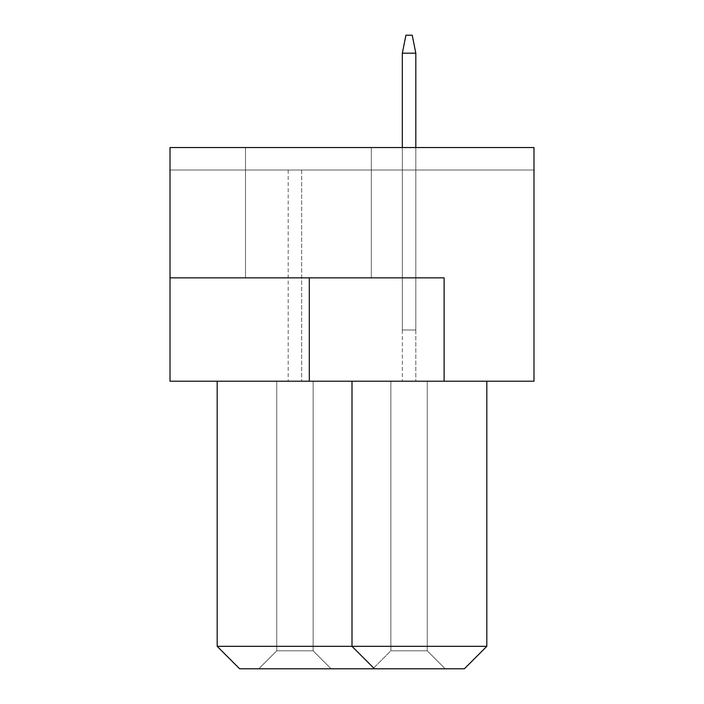 <?xml version="1.0" encoding="UTF-8"?>
<svg xmlns="http://www.w3.org/2000/svg" width="704" height="704" viewBox="0 0 704 704"><rect width="100%" height="100%" fill="white"/><g stroke="black" fill="none" stroke-linecap="round" stroke-linejoin="round"><path stroke-width="0.53" stroke-dasharray="3.52 2.64" d="M245.502 277.851L245.502 147.541L371.325 147.541L245.502 147.541L371.325 147.541L245.502 147.541L245.502 277.851L371.325 277.851L371.325 147.541L371.325 277.851L245.502 277.851M444.118 381.207L444.118 277.851L444.118 381.207L533.993 381.207L533.993 147.541L170.007 147.541L533.993 147.541L170.007 147.541L170.007 277.851L444.118 277.851L170.007 277.851L444.118 277.851L444.118 381.207L170.007 381.207L170.007 277.851M352 381.207L486.807 381.207L217.193 381.207L352 381.207L352 646.334L352 381.207L352 646.334L217.193 646.334L217.193 381.207M533.993 170.007L533.993 147.541L533.993 170.007L170.007 170.007L170.007 147.541L170.007 170.007L533.993 170.007M217.193 646.334L239.659 668.8L464.341 668.8L486.807 646.334L486.807 381.207M486.807 646.334L352 646.334L374.466 668.8M372.891 668.8L445.245 668.8L372.891 668.8L445.245 668.8L372.891 668.8L445.245 668.8L372.891 668.8L445.245 668.8L372.891 668.8L445.245 668.8L372.891 668.8L445.245 668.8L372.891 668.8L445.245 668.8L372.891 668.8L445.245 668.8L372.891 668.8L445.245 668.8L372.891 668.8L445.245 668.8L372.891 668.8L445.245 668.8L372.891 668.8L445.245 668.8L372.891 668.8L445.245 668.8L372.891 668.8L445.245 668.8L372.891 668.8L445.245 668.8L372.891 668.8L445.245 668.8L372.891 668.8L390.87 650.822L427.266 650.822L390.87 650.822L427.266 650.822L390.87 650.822L427.266 650.822L390.87 650.822L427.266 650.822L390.87 650.822L427.266 650.822L390.87 650.822L427.266 650.822L390.87 650.822L427.266 650.822L390.87 650.822L427.266 650.822L390.87 650.822L427.266 650.822L390.87 650.822L427.266 650.822L390.87 650.822L427.266 650.822L390.87 650.822L427.266 650.822L390.87 650.822L427.266 650.822L390.87 650.822L427.266 650.822L390.87 650.822L427.266 650.822L390.87 650.822L427.266 650.822L390.87 650.822L390.87 381.207L427.266 381.207L390.87 381.207L390.87 650.822L390.87 381.207L427.266 381.207L427.266 650.822L445.245 668.8L427.266 650.822L445.245 668.8L427.266 650.822L445.245 668.8L427.266 650.822L445.245 668.8L427.266 650.822L445.245 668.8L427.266 650.822L445.245 668.8L427.266 650.822L445.245 668.8L427.266 650.822L445.245 668.8L427.266 650.822L445.245 668.8L427.266 650.822L445.245 668.8L427.266 650.822L445.245 668.8L427.266 650.822L445.245 668.8L427.266 650.822L445.245 668.8L427.266 650.822L445.245 668.8L427.266 650.822L445.245 668.8L427.266 650.822L445.245 668.8L427.266 650.822L427.266 381.207L390.87 381.207L390.87 650.822L390.87 381.207L427.266 381.207L427.266 650.822L427.266 381.207L390.87 381.207L390.87 650.822L390.87 381.207L427.266 381.207L427.266 650.822L427.266 381.207L390.87 381.207L390.87 650.822L390.87 381.207L427.266 381.207L427.266 650.822L427.266 381.207L390.87 381.207L390.87 650.822L390.87 381.207L427.266 381.207L427.266 650.822L427.266 381.207L390.87 381.207L390.87 650.822L390.87 381.207L427.266 381.207L427.266 650.822L427.266 381.207L390.87 381.207L390.87 650.822L390.87 381.207L427.266 381.207L427.266 650.822L427.266 381.207L390.87 381.207L390.87 650.822L390.87 381.207L427.266 381.207L427.266 650.822L427.266 381.207L390.87 381.207L390.87 650.822L390.87 381.207L427.266 381.207L427.266 650.822L427.266 381.207L390.87 381.207L390.87 650.822L390.87 381.207L427.266 381.207L427.266 650.822L427.266 381.207L390.87 381.207L390.87 650.822L390.87 381.207L427.266 381.207L427.266 650.822L427.266 381.207L390.87 381.207L390.87 650.822L390.87 381.207L427.266 381.207L427.266 650.822L427.266 381.207L390.87 381.207L390.87 650.822L390.87 381.207L427.266 381.207L427.266 650.822L427.266 381.207L390.87 381.207L390.87 650.822L390.87 381.207L427.266 381.207L427.266 650.822L427.266 381.207L390.87 381.207L390.87 650.822L390.87 381.207L427.266 381.207L427.266 650.822L427.266 381.207L390.87 381.207L390.87 650.822L372.891 668.8M258.755 668.8L331.109 668.8L258.755 668.8L331.109 668.8L258.755 668.8L331.109 668.8L258.755 668.8L331.109 668.8L258.755 668.8L331.109 668.8L258.755 668.8L331.109 668.8L258.755 668.8L331.109 668.8L258.755 668.8L331.109 668.8L258.755 668.8L331.109 668.8L258.755 668.8L331.109 668.8L258.755 668.8L331.109 668.8L258.755 668.8L331.109 668.8L258.755 668.8L331.109 668.8L258.755 668.8L331.109 668.8L258.755 668.8L331.109 668.8L258.755 668.8L331.109 668.8L258.755 668.8L276.734 650.822L313.13 650.822L276.734 650.822L313.13 650.822L331.109 668.8L313.13 650.822L276.734 650.822L313.13 650.822L276.734 650.822L313.13 650.822L276.734 650.822L313.13 650.822L276.734 650.822L313.13 650.822L276.734 650.822L313.13 650.822L276.734 650.822L313.13 650.822L276.734 650.822L313.13 650.822L276.734 650.822L313.13 650.822L276.734 650.822L313.13 650.822L276.734 650.822L313.13 650.822L276.734 650.822L313.13 650.822L276.734 650.822L313.13 650.822L276.734 650.822L313.13 650.822L276.734 650.822L313.13 650.822L276.734 650.822L276.734 381.207L313.13 381.207L276.734 381.207L276.734 650.822L258.755 668.8L276.734 650.822L276.734 381.207L313.13 381.207L313.13 650.822L331.109 668.8L313.13 650.822L331.109 668.8L313.13 650.822L331.109 668.8L313.13 650.822L331.109 668.8L313.13 650.822L331.109 668.8L313.13 650.822L331.109 668.8L313.13 650.822L331.109 668.8L313.13 650.822L331.109 668.8L313.13 650.822L331.109 668.8L313.13 650.822L331.109 668.8L313.13 650.822L331.109 668.8L313.13 650.822L331.109 668.8L313.13 650.822L331.109 668.8L313.13 650.822L331.109 668.8L313.13 650.822L331.109 668.8L313.13 650.822L313.13 381.207L276.734 381.207L276.734 650.822L276.734 381.207L313.13 381.207L313.13 650.822L313.13 381.207L276.734 381.207L276.734 650.822L276.734 381.207L313.13 381.207L313.13 650.822L313.13 381.207L276.734 381.207L276.734 650.822L276.734 381.207L313.13 381.207L313.13 650.822L313.13 381.207L276.734 381.207L276.734 650.822L276.734 381.207L313.13 381.207L313.13 650.822L313.13 381.207L276.734 381.207L276.734 650.822L276.734 381.207L313.13 381.207L313.13 650.822L313.13 381.207L276.734 381.207L276.734 650.822L276.734 381.207L313.13 381.207L313.13 650.822L313.13 381.207L276.734 381.207L276.734 650.822L276.734 381.207L313.13 381.207L313.13 650.822L313.13 381.207L276.734 381.207L276.734 650.822L276.734 381.207L313.13 381.207L313.13 650.822L313.13 381.207L276.734 381.207L276.734 650.822L276.734 381.207L313.13 381.207L313.13 650.822L313.13 381.207L276.734 381.207L276.734 650.822L276.734 381.207L313.13 381.207L313.13 650.822L313.13 381.207L276.734 381.207L276.734 650.822L276.734 381.207L313.13 381.207L313.13 650.822L313.13 381.207L276.734 381.207L276.734 650.822L276.734 381.207L313.13 381.207L313.13 650.822L313.13 381.207L276.734 381.207L276.734 650.822L276.734 381.207L313.13 381.207L313.13 650.822L313.13 381.207L276.734 381.207L276.734 650.822L276.734 381.207L313.13 381.207L313.13 650.822L313.13 381.207L276.734 381.207L276.734 650.822L258.755 668.8M415.809 170.007L402.327 170.007L415.809 170.007L402.327 170.007L415.809 170.007L402.327 170.007L415.809 170.007L402.327 170.007L415.809 170.007L402.327 170.007L415.809 170.007L402.327 170.007L415.809 170.007L402.327 170.007L415.809 170.007L402.327 170.007L415.809 170.007L402.327 170.007L415.809 170.007L402.327 170.007L415.809 170.007L402.327 170.007L415.809 170.007L402.327 170.007L415.809 170.007L402.327 170.007L415.809 170.007L402.327 170.007L415.809 170.007L402.327 170.007L415.809 170.007L402.327 170.007L415.809 170.007L415.809 381.207L402.327 381.207L415.809 381.207L402.327 381.207L415.809 381.207L402.327 381.207L415.809 381.207L402.327 381.207L415.809 381.207L402.327 381.207L415.809 381.207L402.327 381.207L415.809 381.207L402.327 381.207L415.809 381.207L402.327 381.207L415.809 381.207L402.327 381.207L415.809 381.207L402.327 381.207L415.809 381.207L402.327 381.207L415.809 381.207L402.327 381.207L415.809 381.207L402.327 381.207L415.809 381.207L402.327 381.207L415.809 381.207L402.327 381.207L415.809 381.207L402.327 381.207L415.809 381.207L415.809 170.007M301.673 170.007L288.191 170.007L301.673 170.007L288.191 170.007L301.673 170.007L288.191 170.007L301.673 170.007L288.191 170.007L301.673 170.007L288.191 170.007L301.673 170.007L288.191 170.007L301.673 170.007L288.191 170.007L301.673 170.007L288.191 170.007L301.673 170.007L288.191 170.007L301.673 170.007L288.191 170.007L301.673 170.007L288.191 170.007L301.673 170.007L288.191 170.007L301.673 170.007L288.191 170.007L301.673 170.007L288.191 170.007L301.673 170.007L288.191 170.007L301.673 170.007L288.191 170.007L301.673 170.007L301.673 381.207L288.191 381.207L301.673 381.207L288.191 381.207L301.673 381.207L288.191 381.207L301.673 381.207L288.191 381.207L301.673 381.207L288.191 381.207L301.673 381.207L288.191 381.207L301.673 381.207L288.191 381.207L301.673 381.207L288.191 381.207L301.673 381.207L288.191 381.207L301.673 381.207L288.191 381.207L301.673 381.207L288.191 381.207L301.673 381.207L288.191 381.207L301.673 381.207L288.191 381.207L301.673 381.207L288.191 381.207L301.673 381.207L288.191 381.207L301.673 381.207L288.191 381.207L301.673 381.207L301.673 170.007M288.191 170.007L288.191 381.207L288.191 170.007M402.327 170.007L402.327 381.207L402.327 170.007M313.13 381.207L313.13 650.822L313.13 381.207M427.266 381.207L427.266 650.822L427.266 381.207M402.327 147.541L402.327 329.982L402.327 53.178L415.809 53.178L412.218 35.2L405.926 35.2L402.327 53.178L402.327 329.982L415.809 329.982L402.327 329.982L402.327 53.178L415.809 53.178L415.809 329.982L402.327 329.982L415.809 329.982L415.809 53.178L402.327 53.178L402.327 329.982L415.809 329.982L415.809 53.178L402.327 53.178L405.926 35.2L412.218 35.2L405.926 35.2L412.218 35.2L415.809 53.178L415.809 329.982L402.327 329.982L402.327 53.178L405.926 35.2L402.327 53.178L402.327 329.982L402.327 53.178L415.809 53.178L412.218 35.2L415.809 53.178L412.218 35.2L405.926 35.2L402.327 53.178L415.809 53.178L415.809 329.982L402.327 329.982L402.327 53.178L402.327 329.982L402.327 53.178L405.926 35.2L412.218 35.2L405.926 35.2L412.218 35.2L415.809 53.178L402.327 53.178L405.926 35.2L412.218 35.2L415.809 53.178L415.809 329.982L415.809 53.178L402.327 53.178L415.809 53.178L415.809 329.982L402.327 329.982L402.327 53.178L402.327 329.982L402.327 53.178L405.926 35.2L412.218 35.2L405.926 35.2L412.218 35.2L415.809 53.178L402.327 53.178L405.926 35.2L412.218 35.2L415.809 53.178L415.809 329.982L402.327 329.982L402.327 53.178L415.809 53.178L402.327 53.178L402.327 329.982L402.327 53.178L405.926 35.2L412.218 35.2L405.926 35.2L412.218 35.2L415.809 53.178L415.809 329.982L415.809 53.178L402.327 53.178L405.926 35.2L402.327 53.178L415.809 53.178L415.809 329.982L402.327 329.982L415.809 329.982L402.327 329.982L415.809 329.982L415.809 53.178L402.327 53.178L402.327 329.982L402.327 53.178L405.926 35.2L402.327 53.178L405.926 35.2L412.218 35.2L415.809 53.178L415.809 329.982L402.327 329.982L415.809 329.982L402.327 329.982L415.809 329.982L415.809 53.178L402.327 53.178L415.809 53.178L402.327 53.178L402.327 329.982L402.327 53.178L405.926 35.2L402.327 53.178L405.926 35.2L402.327 53.178L415.809 53.178L415.809 329.982L402.327 329.982L415.809 329.982L402.327 329.982L415.809 329.982L415.809 53.178L412.218 35.2L405.926 35.2L412.218 35.2L415.809 53.178L412.218 35.2L415.809 53.178L402.327 53.178L402.327 329.982L402.327 53.178L405.926 35.2L402.327 53.178L405.926 35.2L402.327 53.178L415.809 53.178L415.809 329.982L402.327 329.982L415.809 329.982L402.327 329.982L415.809 329.982L415.809 53.178L412.218 35.2L405.926 35.2L412.218 35.2L415.809 53.178L412.218 35.2L415.809 53.178L402.327 53.178L402.327 329.982L402.327 53.178L405.926 35.2L402.327 53.178L405.926 35.2L402.327 53.178L402.327 329.982L415.809 329.982L402.327 329.982L415.809 329.982L402.327 329.982L402.327 53.178L415.809 53.178L415.809 329.982L415.809 53.178L412.218 35.2L405.926 35.2L412.218 35.2L415.809 53.178L412.218 35.2L415.809 53.178L402.327 53.178L402.327 329.982L415.809 329.982L415.809 53.178L415.809 329.982L415.809 53.178L412.218 35.2L405.926 35.2L402.327 53.178L415.809 53.178L412.218 35.2L415.809 53.178L402.327 53.178L402.327 329.982L415.809 329.982L415.809 53.178L415.809 329.982L415.809 53.178L412.218 35.2L415.809 53.178L412.218 35.2L405.926 35.2L402.327 53.178L415.809 53.178L402.327 53.178L402.327 329.982L402.327 53.178L415.809 53.178L415.809 329.982L415.809 53.178L412.218 35.2L405.926 35.2L412.218 35.2L405.926 35.2L402.327 53.178L402.327 329.982L415.809 329.982L415.809 53.178L412.218 35.2L405.926 35.2L402.327 53.178L415.809 53.178L415.809 329.982L415.809 147.541M412.218 35.2L405.926 35.2L412.218 35.2M402.327 53.178L415.809 53.178M309.311 277.851L309.311 381.207"/><path stroke-width="1.06" d="M533.993 147.541L170.007 147.541L170.007 381.207L533.993 381.207L533.993 147.541M444.118 381.207L444.118 277.851L170.007 277.851M217.193 381.207L217.193 646.334L486.807 646.334L486.807 381.207M486.807 646.334L464.341 668.8L374.466 668.8L352 646.334L352 381.207M374.466 668.8L239.659 668.8L217.193 646.334M415.809 147.541L415.809 53.178L402.327 53.178L402.327 147.541M402.327 53.178L405.926 35.2L412.218 35.2L415.809 53.178M309.311 277.851L309.311 381.207"/></g></svg>
